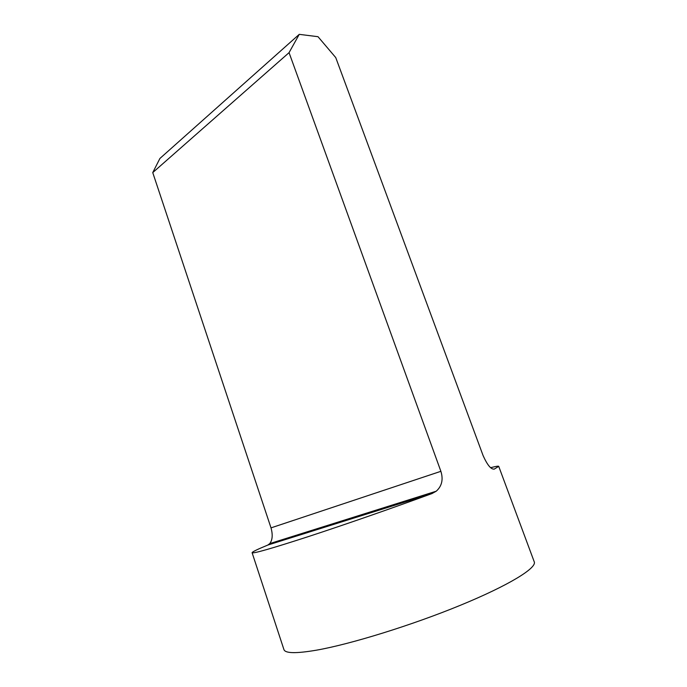 <?xml version="1.0" encoding="UTF-8"?>
<svg xmlns="http://www.w3.org/2000/svg" width="687" height="687" viewBox="0 0 687 687"><rect width="100%" height="100%" fill="white"/><g stroke="black" fill="none" stroke-linecap="round" stroke-linejoin="round"><path stroke-width="1.03" d="M440.882 471.316L271.013 527.874C272.919 534.761 272.499 539.999 269.751 543.597L267.818 545.057L432.02 493.549L436.219 491.214C441.887 486.147 443.441 479.517 440.882 471.316L289.055 52.65L299.249 34.35L317.995 36.694L335.745 57.579L483.124 455.653C487.418 465.193 491.162 469.668 494.348 469.058L493.987 469.169M271.013 527.874L152.746 172.592L289.055 52.65M299.249 34.35L159.908 158.465L152.746 172.592M432.02 493.549C393.685 507.659 344.522 524.765 308.566 536.53C271.889 548.432 253.065 553.825 252.095 552.709C252.172 551.893 257.41 549.342 267.818 545.057M252.095 552.709L283.911 649.524C285.139 653.431 295.925 653.655 316.26 650.211C350.379 644.26 411.728 625.307 460.402 605.273C509.196 585.221 536.994 567.934 534.254 561.854L498.719 466.344L494.348 469.058M490.638 467.684C495.765 466.361 498.453 465.915 498.719 466.344M436.211 491.214L269.751 543.597"/></g></svg>
